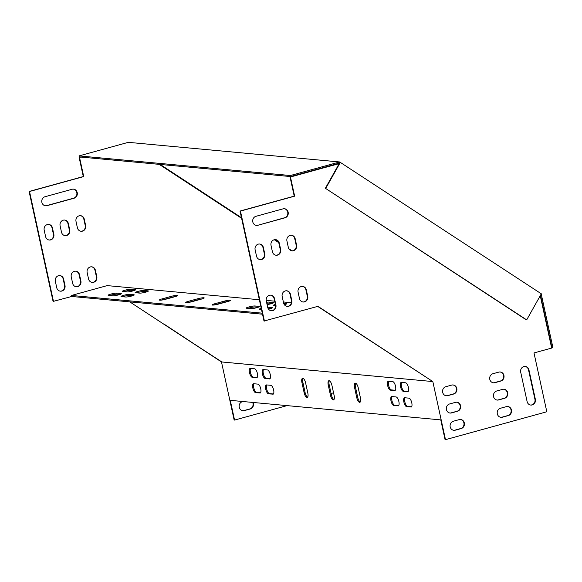 <?xml version="1.0" encoding="UTF-8"?>
<svg xmlns="http://www.w3.org/2000/svg" width="582" height="582" viewBox="0 0 582 582"><rect width="100%" height="100%" fill="white"/><g stroke="black" fill="none" stroke-linecap="round" stroke-linejoin="round"><path stroke-width="0.87" d="M80.345 215.66A4.62 4.234 -84.7 0 1 83.83 219.101L85.227 225.489A4.62 4.234 -84.7 0 1 80.883 231.243M91.498 266.811A4.62 4.234 -84.7 0 1 94.982 270.244L96.379 276.639A4.62 4.234 -84.7 0 1 92.036 282.394M64.442 220.04A4.62 4.234 -84.7 0 1 67.927 223.481L69.323 229.868A4.62 4.234 -84.7 0 1 64.98 235.623M75.595 271.19A4.62 4.234 -84.7 0 1 79.079 274.624L80.476 281.019A4.62 4.234 -84.7 0 1 76.133 286.773M48.532 224.419A4.62 4.234 -84.7 0 1 52.024 227.86L53.413 234.248A4.62 4.234 -84.7 0 1 49.077 240.002M73.31 189.128A4.62 4.234 -84.7 0 1 76.911 193.442A4.62 4.234 -84.7 0 1 73.652 198.178L46.553 205.642A4.62 4.234 -84.7 0 1 45.36 205.781M59.684 275.57A4.62 4.234 -84.7 0 1 63.176 279.004L64.566 285.398A4.62 4.234 -84.7 0 1 60.23 291.153M317.692 306.401L432.826 381.574L445.492 439.665L445.07 439.621L440.77 419.891L230.261 400.343L234.568 420.073L234.146 420.037L221.48 361.946L129.757 301.869M118.175 294.281L118.932 294.783M80.323 157.031L79.116 157.366L83.299 176.55L29.1 191.471L53.078 301.44L71.681 296.478L71.455 295.452L107.19 285.609L259.361 299.745M242.752 410.703A4.62 4.234 95.3 0 0 243.945 410.565L249.831 408.942A4.62 4.234 95.3 0 0 252.69 402.424M77.399 227.802A4.62 4.234 95.3 0 0 81.094 231.265A4.62 4.234 95.3 0 0 85.649 225.532L84.252 219.138A4.62 4.234 95.3 0 0 80.556 215.675A4.62 4.234 95.3 0 0 76.009 221.407L77.399 227.802M88.551 278.953A4.62 4.234 95.3 0 0 92.247 282.416A4.62 4.234 95.3 0 0 96.801 276.683L95.404 270.288A4.62 4.234 95.3 0 0 91.709 266.818A4.62 4.234 95.3 0 0 87.154 272.558L88.551 278.953M61.496 232.182A4.62 4.234 95.3 0 0 65.191 235.645A4.62 4.234 95.3 0 0 69.738 229.912L68.349 223.517A4.62 4.234 95.3 0 0 64.653 220.054A4.62 4.234 95.3 0 0 60.099 225.787L61.496 232.182M72.648 283.332A4.62 4.234 95.3 0 0 76.344 286.795A4.62 4.234 95.3 0 0 80.891 281.062L79.501 274.668A4.62 4.234 95.3 0 0 75.806 271.197A4.62 4.234 95.3 0 0 71.251 276.937L72.648 283.332M45.585 236.561A4.62 4.234 95.3 0 0 49.288 240.024A4.62 4.234 95.3 0 0 53.835 234.291L52.438 227.897A4.62 4.234 95.3 0 0 48.742 224.434A4.62 4.234 95.3 0 0 44.196 230.166L45.585 236.561M45.025 196.731A4.62 4.234 95.3 0 0 41.766 201.583A4.62 4.234 95.3 0 0 45.571 205.802A4.62 4.234 95.3 0 0 46.975 205.679L74.074 198.222A4.62 4.234 95.3 0 0 77.326 193.37A4.62 4.234 95.3 0 0 73.521 189.143A4.62 4.234 95.3 0 0 72.117 189.266L45.025 196.731M56.738 287.712A4.62 4.234 95.3 0 0 60.441 291.175A4.62 4.234 95.3 0 0 64.988 285.442L63.591 279.047A4.62 4.234 95.3 0 0 59.895 275.584A4.62 4.234 95.3 0 0 55.348 281.317L56.738 287.712M234.568 420.073L287.072 405.618M331.085 393.497L333.551 392.821M290.753 250.515L289.741 249.853M278.742 242.643L274.289 239.733M241.61 218.323L159.213 164.357M80.745 157.075L79.538 157.402L83.721 176.586L29.522 191.507L53.5 301.483M253.112 402.468A4.62 4.234 -84.7 0 1 250.253 408.979L244.367 410.601A4.62 4.234 -84.7 0 1 242.963 410.725A4.62 4.234 -84.7 0 1 239.158 406.505A4.62 4.234 -84.7 0 1 242.41 401.653L242.898 401.515M214.729 303.768A4.62 0.604 -12.3 0 0 212.059 304.924A4.62 0.604 -12.3 0 0 218.41 304.11L227.838 301.512A4.62 0.604 -12.3 0 0 230.508 300.356A4.62 0.604 -12.3 0 0 224.157 301.17L214.729 303.768L214.954 304.786A4.62 0.604 -12.3 0 0 214.416 304.946M262.293 313.174L71.455 295.452M266.185 300.377L274.66 301.163M283.369 301.971L291.4 302.72M268.535 309.173A4.62 0.604 -12.3 0 0 272.398 307.718A4.62 0.604 -12.3 0 0 272.005 307.565L267.793 307.172A4.62 0.604 -12.3 0 0 267.64 307.165M261.231 308.315A4.62 0.604 -12.3 0 0 259.157 309.297A4.62 0.604 -12.3 0 0 259.55 309.449L261.514 309.631M120.969 293.539L116.756 293.153A4.62 0.604 -12.3 0 0 111.628 293.895A4.62 0.604 -12.3 0 0 108.121 295.27A4.62 0.604 -12.3 0 0 108.514 295.423L112.719 295.816A4.62 0.604 -12.3 0 0 117.848 295.067A4.62 0.604 -12.3 0 0 121.362 293.692A4.62 0.604 -12.3 0 0 120.969 293.539L121.063 293.99M284.452 304.808A4.62 0.604 -12.3 0 0 286.533 303.826A4.62 0.604 -12.3 0 0 286.14 303.673L283.718 303.448M275.366 304.422A4.62 0.604 -12.3 0 0 273.293 305.405A4.62 0.604 -12.3 0 0 273.685 305.55L275.599 305.732M135.104 289.647L130.899 289.254A4.62 0.604 -12.3 0 0 125.77 290.003A4.62 0.604 -12.3 0 0 122.256 291.378A4.62 0.604 -12.3 0 0 122.649 291.531L126.861 291.917A4.62 0.604 -12.3 0 0 131.99 291.175A4.62 0.604 -12.3 0 0 135.497 289.8A4.62 0.604 -12.3 0 0 135.104 289.647L135.206 290.098M259.114 306.372L254.901 305.979A4.62 0.604 -12.3 0 0 249.773 306.729A4.62 0.604 -12.3 0 0 246.266 308.096A4.62 0.604 -12.3 0 0 246.652 308.249L250.864 308.642A4.62 0.604 -12.3 0 0 255.993 307.893A4.62 0.604 -12.3 0 0 259.499 306.518A4.62 0.604 -12.3 0 0 259.114 306.372L259.208 306.823M267.08 304.604A4.62 0.604 -12.3 0 0 273.642 302.625A4.62 0.604 -12.3 0 0 273.249 302.473L269.037 302.087A4.62 0.604 -12.3 0 0 266.571 302.291M133.86 294.739L129.655 294.347A4.62 0.604 -12.3 0 0 124.526 295.096A4.62 0.604 -12.3 0 0 121.012 296.471A4.62 0.604 -12.3 0 0 121.405 296.616L125.617 297.009A4.62 0.604 -12.3 0 0 130.739 296.26A4.62 0.604 -12.3 0 0 134.253 294.892A4.62 0.604 -12.3 0 0 133.86 294.739L133.962 295.19M148.003 290.847L143.79 290.454A4.62 0.604 -12.3 0 0 138.661 291.204A4.62 0.604 -12.3 0 0 135.155 292.571A4.62 0.604 -12.3 0 0 135.541 292.724L139.753 293.117A4.62 0.604 -12.3 0 0 144.882 292.368A4.62 0.604 -12.3 0 0 148.388 291A4.62 0.604 -12.3 0 0 148.003 290.847L148.097 291.298M162.102 298.879A4.62 0.604 -12.3 0 0 159.432 300.036A4.62 0.604 -12.3 0 0 165.79 299.221L175.211 296.624A4.62 0.604 -12.3 0 0 177.888 295.474A4.62 0.604 -12.3 0 0 171.53 296.282L162.102 298.879L162.327 299.905A4.62 0.604 -12.3 0 0 161.789 300.057M188.415 301.323A4.62 0.604 -12.3 0 0 185.745 302.48A4.62 0.604 -12.3 0 0 192.096 301.665L201.525 299.068A4.62 0.604 -12.3 0 0 204.195 297.911A4.62 0.604 -12.3 0 0 197.844 298.726L188.415 301.323L188.641 302.349A4.62 0.604 -12.3 0 0 188.102 302.502M228.377 301.36A4.62 0.604 -12.3 0 0 224.376 302.196L214.954 304.786M262.511 314.193L71.681 296.478M339.168 163.658L290.04 176.95L294.223 196.134L240.024 211.055L264.002 321.031L317.947 306.328L432.826 381.574M271.016 308.475L268.018 308.198A4.62 0.604 -12.3 0 0 267.953 308.191M261.456 309.333A4.62 0.604 -12.3 0 0 260.758 309.559M119.979 294.448L116.982 294.172A4.62 0.604 -12.3 0 0 109.722 295.532M285.151 304.582L284.227 304.495M275.57 305.448A4.62 0.604 -12.3 0 0 274.9 305.666M134.115 290.556L131.117 290.28A4.62 0.604 -12.3 0 0 123.864 291.64M258.124 307.281L255.127 307.005A4.62 0.604 -12.3 0 0 247.867 308.365M272.26 303.389L269.262 303.106A4.62 0.604 -12.3 0 0 266.796 303.309M132.871 295.649L129.873 295.372A4.62 0.604 -12.3 0 0 122.62 296.733M147.013 291.757L144.016 291.48A4.62 0.604 -12.3 0 0 136.755 292.841M175.749 296.471A4.62 0.604 -12.3 0 0 171.748 297.307L162.327 299.905M202.063 298.915A4.62 0.604 -12.3 0 0 198.062 299.752L188.641 302.349M307.725 296.267A4.62 4.234 -84.7 0 1 303.171 302A4.62 4.234 -84.7 0 1 299.475 298.537L298.086 292.142A4.62 4.234 -84.7 0 1 302.633 286.409A4.62 4.234 -84.7 0 1 306.328 289.872L307.725 296.267L307.303 296.231L305.906 289.836A4.62 4.234 95.3 0 0 302.422 286.395M291.822 300.647A4.62 4.234 -84.7 0 1 287.268 306.379A4.62 4.234 -84.7 0 1 283.572 302.916L282.175 296.522A4.62 4.234 -84.7 0 1 286.73 290.789A4.62 4.234 -84.7 0 1 290.425 294.252L291.822 300.647L291.4 300.61L290.003 294.216A4.62 4.234 95.3 0 0 286.519 290.774M257.899 225.27A4.62 4.234 -84.7 0 1 256.495 225.394A4.62 4.234 -84.7 0 1 252.697 221.167A4.62 4.234 -84.7 0 1 255.949 216.315L283.048 208.851A4.62 4.234 -84.7 0 1 284.445 208.727A4.62 4.234 -84.7 0 1 288.25 212.954A4.62 4.234 -84.7 0 1 284.998 217.806L257.899 225.27L284.576 217.763A4.62 4.234 95.3 0 0 287.835 213.027A4.62 4.234 95.3 0 0 284.234 208.712M492.939 373.731A4.62 4.234 95.3 0 0 489.688 378.584A4.62 4.234 95.3 0 0 493.485 382.811A4.62 4.234 95.3 0 0 494.889 382.687L500.782 381.065A4.62 4.234 95.3 0 0 504.034 376.212A4.62 4.234 95.3 0 0 500.229 371.985A4.62 4.234 95.3 0 0 498.825 372.109L492.939 373.731M496.701 390.995A4.62 4.234 95.3 0 0 493.449 395.847A4.62 4.234 95.3 0 0 497.254 400.074A4.62 4.234 95.3 0 0 498.65 399.943L504.543 398.321A4.62 4.234 95.3 0 0 507.795 393.468A4.62 4.234 95.3 0 0 503.997 389.249A4.62 4.234 95.3 0 0 502.593 389.373L496.701 390.995M500.462 408.258A4.62 4.234 95.3 0 0 497.21 413.111A4.62 4.234 95.3 0 0 501.015 417.338A4.62 4.234 95.3 0 0 502.419 417.207L508.312 415.584A4.62 4.234 95.3 0 0 511.563 410.732A4.62 4.234 95.3 0 0 507.759 406.512A4.62 4.234 95.3 0 0 506.355 406.636L500.462 408.258M445.812 386.71A4.62 4.234 95.3 0 0 442.56 391.562A4.62 4.234 95.3 0 0 446.358 395.789A4.62 4.234 95.3 0 0 447.762 395.658L453.654 394.036A4.62 4.234 95.3 0 0 456.906 389.183A4.62 4.234 95.3 0 0 453.102 384.964A4.62 4.234 95.3 0 0 451.697 385.088L445.812 386.71M339.08 163.6L290.462 176.993L294.645 196.17L240.446 211.099L264.424 321.068M445.492 439.665L546.818 411.765L533.992 352.939L551.663 348.072L540.249 295.714M455.291 430.185L461.177 428.563A4.62 4.234 95.3 0 0 464.436 423.711A4.62 4.234 95.3 0 0 460.631 419.491A4.62 4.234 95.3 0 0 459.227 419.615L453.334 421.237A4.62 4.234 95.3 0 0 450.082 426.089A4.62 4.234 95.3 0 0 453.887 430.309A4.62 4.234 95.3 0 0 455.291 430.185L454.869 430.149A4.62 4.234 -84.7 0 1 453.676 430.287M535.36 399.325L528.951 369.919A4.62 4.234 95.3 0 0 525.255 366.449A4.62 4.234 95.3 0 0 520.701 372.189L527.117 401.595A4.62 4.234 95.3 0 0 530.813 405.065A4.62 4.234 95.3 0 0 535.36 399.325L534.938 399.288A4.62 4.234 -84.7 0 1 530.602 405.036M451.523 412.922L457.416 411.299A4.62 4.234 95.3 0 0 460.668 406.447A4.62 4.234 95.3 0 0 456.87 402.227A4.62 4.234 95.3 0 0 455.466 402.351L449.573 403.973A4.62 4.234 95.3 0 0 446.321 408.826A4.62 4.234 95.3 0 0 450.126 413.045A4.62 4.234 95.3 0 0 451.523 412.922L451.101 412.885A4.62 4.234 -84.7 0 1 449.915 413.024M275.912 305.026A4.62 4.234 -84.7 0 1 271.365 310.759A4.62 4.234 -84.7 0 1 267.669 307.296L266.272 300.901A4.62 4.234 -84.7 0 1 270.819 295.169A4.62 4.234 -84.7 0 1 274.522 298.631L275.912 305.026L275.49 304.99L274.1 298.595A4.62 4.234 95.3 0 0 270.608 295.154M264.759 253.876A4.62 4.234 -84.7 0 1 260.212 259.616A4.62 4.234 -84.7 0 1 256.517 256.145L255.12 249.751A4.62 4.234 -84.7 0 1 259.674 244.018A4.62 4.234 -84.7 0 1 263.37 247.481L264.759 253.876L264.337 253.839L262.948 247.445A4.62 4.234 95.3 0 0 259.463 244.004M280.67 249.496A4.62 4.234 -84.7 0 1 276.115 255.236A4.62 4.234 -84.7 0 1 272.42 251.766L271.023 245.371A4.62 4.234 -84.7 0 1 275.577 239.638A4.62 4.234 -84.7 0 1 279.273 243.101L280.67 249.496L280.248 249.46L278.851 243.065A4.62 4.234 95.3 0 0 275.366 239.624M296.573 245.117A4.62 4.234 -84.7 0 1 292.019 250.857A4.62 4.234 -84.7 0 1 288.323 247.386L286.933 240.992A4.62 4.234 -84.7 0 1 291.48 235.259A4.62 4.234 -84.7 0 1 295.176 238.722L296.573 245.117L296.151 245.08L294.754 238.685A4.62 4.234 95.3 0 0 291.269 235.244M302.96 301.978A4.62 4.234 95.3 0 0 307.303 296.231M287.057 306.358A4.62 4.234 95.3 0 0 291.4 300.61M256.284 225.365A4.62 4.234 95.3 0 0 257.477 225.227M500.018 371.971A4.62 4.234 -84.7 0 1 503.619 376.285A4.62 4.234 -84.7 0 1 500.36 381.021L494.467 382.643A4.62 4.234 -84.7 0 1 493.274 382.781M503.786 389.234A4.62 4.234 -84.7 0 1 507.38 393.548A4.62 4.234 -84.7 0 1 504.121 398.284L498.236 399.907A4.62 4.234 -84.7 0 1 497.043 400.045M507.548 406.498A4.62 4.234 -84.7 0 1 511.149 410.812A4.62 4.234 -84.7 0 1 507.89 415.548L501.997 417.17A4.62 4.234 -84.7 0 1 500.804 417.309M452.891 384.949A4.62 4.234 -84.7 0 1 456.492 389.263A4.62 4.234 -84.7 0 1 453.233 393.999L447.34 395.622A4.62 4.234 -84.7 0 1 446.147 395.76M460.42 419.477A4.62 4.234 -84.7 0 1 464.014 423.791A4.62 4.234 -84.7 0 1 460.762 428.527L454.869 430.149M525.044 366.434A4.62 4.234 -84.7 0 1 528.529 369.876L534.938 399.288M456.659 402.213A4.62 4.234 -84.7 0 1 460.253 406.527A4.62 4.234 -84.7 0 1 456.994 411.263L451.101 412.885M271.154 310.737A4.62 4.234 95.3 0 0 275.49 304.99M260.001 259.587A4.62 4.234 95.3 0 0 264.337 253.839M275.904 255.207A4.62 4.234 95.3 0 0 280.248 249.46M291.808 250.827A4.62 4.234 95.3 0 0 296.151 245.08M221.895 361.982L432.39 381.523L221.902 361.989L164.044 324.32M118.604 294.325L119.186 294.703M164.459 324.363L221.48 361.946M330.467 395.243A4.62 1.746 -105.4 0 0 333.537 399.863A4.62 1.746 -105.4 0 0 334.148 395.585L331.922 385.349A4.62 1.746 -105.4 0 0 328.852 380.73A4.62 1.746 -105.4 0 0 328.233 385.008L330.467 395.243L331.413 394.982A4.62 1.746 -105.4 0 0 333.959 399.558M356.781 397.681A4.62 1.746 -105.4 0 0 359.851 402.308A4.62 1.746 -105.4 0 0 360.462 398.023L358.236 387.794A4.62 1.746 -105.4 0 0 355.166 383.167A4.62 1.746 -105.4 0 0 354.547 387.452L356.781 397.681L357.719 397.426A4.62 1.746 -105.4 0 0 360.273 402.002M304.153 392.799A4.62 1.746 -105.4 0 0 307.223 397.426A4.62 1.746 -105.4 0 0 307.834 393.141L305.608 382.912A4.62 1.746 -105.4 0 0 302.538 378.285A4.62 1.746 -105.4 0 0 301.927 382.57L304.153 392.799L305.099 392.537A4.62 1.746 -105.4 0 0 307.645 397.113M269.422 378.926A4.62 1.746 -105.4 0 0 269.67 378.904A4.62 1.746 -105.4 0 0 270.208 374.299A4.62 1.746 -105.4 0 0 267.465 369.97L263.26 369.577A4.62 1.746 -105.4 0 0 263.006 369.599A4.62 1.746 -105.4 0 0 262.467 374.204A4.62 1.746 -105.4 0 0 265.21 378.533L269.895 378.795M394.669 390.551A4.62 1.746 -105.4 0 0 394.923 390.529A4.62 1.746 -105.4 0 0 395.462 385.931A4.62 1.746 -105.4 0 0 392.719 381.603L388.507 381.21A4.62 1.746 -105.4 0 0 388.259 381.232A4.62 1.746 -105.4 0 0 387.714 385.837A4.62 1.746 -105.4 0 0 390.457 390.166L395.149 390.42M256.524 377.725A4.62 1.746 -105.4 0 0 256.778 377.703A4.62 1.746 -105.4 0 0 257.317 373.106A4.62 1.746 -105.4 0 0 254.574 368.777L250.362 368.384A4.62 1.746 -105.4 0 0 250.115 368.406A4.62 1.746 -105.4 0 0 249.569 373.004A4.62 1.746 -105.4 0 0 252.319 377.332L257.004 377.594M407.56 391.751A4.62 1.746 -105.4 0 0 407.815 391.73A4.62 1.746 -105.4 0 0 408.353 387.125A4.62 1.746 -105.4 0 0 405.61 382.796L401.398 382.41A4.62 1.746 -105.4 0 0 401.151 382.432A4.62 1.746 -105.4 0 0 400.605 387.03A4.62 1.746 -105.4 0 0 403.355 391.359L408.04 391.621M398.015 405.901A4.62 1.746 -105.4 0 0 398.263 405.88A4.62 1.746 -105.4 0 0 398.808 401.274A4.62 1.746 -105.4 0 0 396.066 396.946L391.853 396.553A4.62 1.746 -105.4 0 0 391.599 396.575A4.62 1.746 -105.4 0 0 391.06 401.18A4.62 1.746 -105.4 0 0 393.803 405.509L398.488 405.763M272.762 394.269A4.62 1.746 -105.4 0 0 273.016 394.247A4.62 1.746 -105.4 0 0 273.555 389.642A4.62 1.746 -105.4 0 0 270.812 385.313L266.6 384.928A4.62 1.746 -105.4 0 0 266.352 384.949A4.62 1.746 -105.4 0 0 265.814 389.547A4.62 1.746 -105.4 0 0 268.557 393.876L273.242 394.138M410.907 407.094A4.62 1.746 -105.4 0 0 411.161 407.073A4.62 1.746 -105.4 0 0 411.7 402.475A4.62 1.746 -105.4 0 0 408.957 398.146L404.745 397.753A4.62 1.746 -105.4 0 0 404.497 397.775A4.62 1.746 -105.4 0 0 403.952 402.373A4.62 1.746 -105.4 0 0 406.702 406.702L411.387 406.964M259.87 393.068A4.62 1.746 -105.4 0 0 260.125 393.046A4.62 1.746 -105.4 0 0 260.663 388.449A4.62 1.746 -105.4 0 0 257.921 384.12L253.708 383.727A4.62 1.746 -105.4 0 0 253.461 383.749A4.62 1.746 -105.4 0 0 252.915 388.354A4.62 1.746 -105.4 0 0 255.658 392.683L260.35 392.937M329.368 380.774A4.62 1.746 -105.4 0 0 329.179 384.753L331.413 394.982M355.682 383.218A4.62 1.746 -105.4 0 0 355.493 387.197L357.719 397.426M303.062 378.329A4.62 1.746 -105.4 0 0 302.866 382.309L305.099 392.537M263.559 369.606A4.62 1.746 -105.4 0 0 263.566 374.517A4.62 1.746 -105.4 0 0 266.149 378.271L270.063 378.635M388.812 381.239A4.62 1.746 -105.4 0 0 388.812 386.15A4.62 1.746 -105.4 0 0 391.402 389.904L395.309 390.267M250.667 368.413A4.62 1.746 -105.4 0 0 250.675 373.324A4.62 1.746 -105.4 0 0 253.257 377.078L257.164 377.434M401.704 382.439A4.62 1.746 -105.4 0 0 401.711 387.35A4.62 1.746 -105.4 0 0 404.294 391.097L408.2 391.46M392.152 396.582A4.62 1.746 -105.4 0 0 392.159 401.493A4.62 1.746 -105.4 0 0 394.749 405.247L398.655 405.61M266.905 384.957A4.62 1.746 -105.4 0 0 266.912 389.867A4.62 1.746 -105.4 0 0 269.495 393.614L273.409 393.978M405.05 397.782A4.62 1.746 -105.4 0 0 405.05 402.693A4.62 1.746 -105.4 0 0 407.64 406.447L411.547 406.811M254.014 383.756A4.62 1.746 -105.4 0 0 254.014 388.667A4.62 1.746 -105.4 0 0 256.604 392.421L260.51 392.785M290.462 176.993L290.04 176.95M294.645 196.17L294.223 196.134M240.446 211.099L240.024 211.055M29.1 191.471L29.522 191.507M83.299 176.55L83.721 176.586M79.116 157.366L79.538 157.402M118.597 294.325L119.179 294.71M339.655 161.963L128.309 142.335L79.021 155.911L79.247 156.929L290.593 176.557L339.488 163.091L339.997 162.189L339.655 161.963L290.367 175.531L290.593 176.557M526.688 319.882L325.367 188.262L526.266 319.845L526.688 319.882L541.318 293.808L339.997 162.189M541.216 293.983L552.9 347.49L551.954 347.745L540.511 295.249M160.174 164.444L241.472 217.697M274.959 239.631L278.443 241.916M288.825 248.718L292.055 250.827M325.789 188.299L340.419 162.225M325.367 188.262L339.488 163.091M79.021 155.911L290.367 175.531M551.583 347.709L551.954 347.745M256.604 392.421L255.658 392.683M407.64 406.447L406.702 406.702M269.495 393.614L268.557 393.876M394.749 405.247L393.803 405.509M404.294 391.097L403.355 391.359M253.257 377.078L252.319 377.332M391.402 389.904L390.457 390.166M266.149 378.271L265.21 378.533M302.866 382.309L301.927 382.57M355.493 387.197L354.547 387.452M329.179 384.753L328.233 385.008M374.968 343.911L375.39 343.947M460.762 428.527L461.177 428.563M528.529 369.876L528.951 369.919M456.994 411.263L457.416 411.299M447.34 395.622L447.762 395.658M453.233 393.999L453.654 394.036M501.997 417.17L502.419 417.207M507.89 415.548L508.312 415.584M498.236 399.907L498.65 399.943M504.121 398.284L504.543 398.321M494.467 382.643L494.889 382.687M500.36 381.021L500.782 381.065M274.1 298.595L274.522 298.631M284.576 217.763L284.998 217.806M262.948 247.445L263.37 247.481M290.003 294.216L290.425 294.252M278.851 243.065L279.273 243.101M305.906 289.836L306.328 289.872M294.754 238.685L295.176 238.722M272.005 307.565L272.107 308.016M267.793 307.172L268.018 308.198M116.756 293.153L116.982 294.172M286.14 303.673L286.242 304.124M130.899 289.254L131.117 290.28M254.901 305.979L255.127 307.005M273.249 302.473L273.351 302.931M269.037 302.087L269.262 303.106M129.655 294.347L129.873 295.372M143.79 290.454L144.016 291.48M171.53 296.282L171.748 297.307M224.157 301.17L224.376 302.196M197.844 298.726L198.062 299.752M244.367 410.601L243.945 410.565M250.253 408.979L249.831 408.942M63.591 279.047L63.176 279.004M64.988 285.442L64.566 285.398M74.074 198.222L73.652 198.178M46.975 205.679L46.553 205.642M52.438 227.897L52.024 227.86M53.835 234.291L53.413 234.248M79.501 274.668L79.079 274.624M80.891 281.062L80.476 281.019M68.349 223.517L67.927 223.481M69.738 229.912L69.323 229.868M95.404 270.288L94.982 270.244M96.801 276.683L96.379 276.639M84.252 219.138L83.83 219.101M85.649 225.532L85.227 225.489"/></g></svg>
